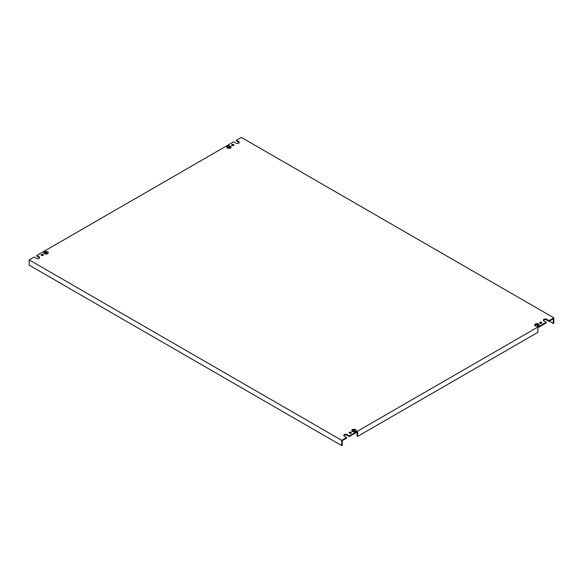 <?xml version="1.0" encoding="UTF-8"?>
<svg xmlns="http://www.w3.org/2000/svg" width="583" height="583" viewBox="0 0 583 583"><rect width="100%" height="100%" fill="white"/><g stroke="black" fill="none" stroke-linecap="round" stroke-linejoin="round"><path stroke-width="0.87" d="M227.392 148.067A2.259 1.304 180 0 1 226.736 147.149A2.259 1.304 180 0 1 228.128 145.939A2.259 1.304 180 0 1 230.591 146.224A2.223 1.283 180 0 1 231.218 147.149A2.223 1.283 180 0 1 229.848 148.33A2.223 1.283 180 0 1 227.421 148.053A2.223 1.283 180 0 1 226.765 147.149A2.223 1.283 180 0 1 228.142 145.961A2.223 1.283 180 0 1 230.569 146.238A2.259 1.304 180 0 1 231.254 147.149A2.259 1.304 180 0 1 229.855 148.352A2.259 1.304 180 0 1 227.392 148.067M352.409 431.507A2.259 1.304 180 0 1 351.746 430.589A2.259 1.304 180 0 1 353.145 429.38A2.259 1.304 180 0 1 355.608 429.664A2.223 1.283 180 0 1 356.235 430.589A2.223 1.283 180 0 1 354.858 431.77A2.223 1.283 180 0 1 352.431 431.493A2.223 1.283 180 0 1 351.782 430.589A2.223 1.283 180 0 1 353.152 429.401A2.223 1.283 180 0 1 355.579 429.678A2.259 1.304 180 0 1 356.264 430.589A2.259 1.304 180 0 1 354.872 431.792A2.259 1.304 180 0 1 352.409 431.507M47.631 251.856A2.259 1.304 0 0 0 45.168 251.572A2.259 1.304 0 0 0 43.776 252.774A2.259 1.304 0 0 0 44.432 253.7A2.259 1.304 0 0 0 46.895 253.984A2.259 1.304 0 0 0 48.287 252.774A2.259 1.304 0 0 0 47.631 251.856A2.223 1.283 0 0 0 45.182 251.586A2.223 1.283 0 0 0 43.805 252.774A2.223 1.283 0 0 0 44.461 253.685A2.223 1.283 0 0 0 46.88 253.962A2.223 1.283 0 0 0 48.258 252.774A2.223 1.283 0 0 0 47.609 251.871M538.568 324.031A2.259 1.304 0 0 0 536.105 323.747A2.259 1.304 0 0 0 534.713 324.957A2.259 1.304 0 0 0 535.369 325.875A2.223 1.283 0 0 0 537.817 326.145A2.223 1.283 0 0 0 539.195 324.957A2.223 1.283 0 0 0 538.539 324.046A2.223 1.283 0 0 0 536.12 323.769A2.223 1.283 0 0 0 534.742 324.957A2.223 1.283 0 0 0 535.391 325.861A2.259 1.304 0 0 0 537.832 326.159A2.259 1.304 0 0 0 539.224 324.957A2.259 1.304 0 0 0 538.568 324.031M541.505 322.333A1.1 0.634 0 0 0 540.31 322.195A1.1 0.634 0 0 0 539.632 322.778A1.1 0.634 0 0 0 539.96 323.23A1.1 0.634 0 0 0 541.155 323.368A1.1 0.634 0 0 0 541.833 322.778A1.1 0.634 0 0 0 541.505 322.333M541.673 323.113A1.1 0.634 0 0 0 541.505 322.989A1.1 0.634 0 0 0 539.792 323.113M233.535 144.526A1.1 0.634 0 0 0 232.34 144.387A1.1 0.634 0 0 0 231.662 144.97A1.1 0.634 0 0 0 231.983 145.422A1.1 0.634 0 0 0 233.178 145.561A1.1 0.634 0 0 0 233.856 144.97A1.1 0.634 0 0 0 233.535 144.526M233.696 145.305A1.1 0.634 0 0 0 233.535 145.182A1.1 0.634 0 0 0 231.823 145.305M351.017 432.309A1.1 0.634 0 0 0 349.822 432.171A1.1 0.634 0 0 0 349.144 432.761A1.1 0.634 0 0 0 349.465 433.205A1.1 0.634 0 0 0 350.66 433.344A1.1 0.634 0 0 0 351.338 432.761A1.1 0.634 0 0 0 351.017 432.309M351.177 433.089A1.1 0.634 0 0 0 351.017 432.972A1.1 0.634 0 0 0 349.304 433.089M43.04 254.501A1.1 0.634 0 0 0 41.845 254.363A1.1 0.634 0 0 0 41.167 254.953A1.1 0.634 0 0 0 41.495 255.398A1.1 0.634 0 0 0 42.69 255.536A1.1 0.634 0 0 0 43.368 254.953A1.1 0.634 0 0 0 43.04 254.501M43.208 255.281A1.1 0.634 0 0 0 43.04 255.165A1.1 0.634 0 0 0 41.327 255.281M341.689 440.333L346.594 437.498L344.313 436.186A1.938 1.115 0 0 1 343.744 435.392A1.938 1.115 0 0 1 344.939 434.357A1.938 1.115 0 0 1 347.053 434.605L349.334 435.916L546.205 322.253L543.924 320.934A1.938 1.115 0 0 1 543.356 320.147A1.938 1.115 0 0 1 544.551 319.112A1.938 1.115 0 0 1 546.665 319.36L548.946 320.672L553.85 317.844L241.311 137.399L236.406 140.233L238.687 141.545A1.938 1.115 0 0 1 239.256 142.339A1.938 1.115 0 0 1 238.061 143.374A1.938 1.115 0 0 1 235.947 143.126L233.666 141.815L36.795 255.478L39.076 256.797A1.938 1.115 0 0 1 39.644 257.584A1.938 1.115 0 0 1 38.449 258.619A1.938 1.115 0 0 1 36.335 258.378L34.054 257.059L29.15 259.887L341.689 440.333L341.689 445.601L29.15 265.156L29.15 259.887M227.501 146.676L228.208 146.297L227.501 146.676M230.336 147.907L228.995 147.156L227.844 147.798L230.125 146.479L229.017 147.149L230.336 147.907M227.61 147.273L229.206 146.348L227.632 147.288M341.689 445.601L342.257 445.274L342.257 440.661L346.594 438.161L346.594 437.498M39.557 257.912A1.938 1.115 0 0 0 39.076 257.453L36.795 256.134L36.795 255.478M239.168 142.667A1.938 1.115 0 0 0 238.687 142.208L236.406 140.889L236.406 140.233M543.443 320.475A1.938 1.115 0 0 1 546.665 320.016L548.946 321.335L553.282 318.828L553.282 323.441L549.288 321.138M343.832 435.72A1.938 1.115 0 0 1 347.053 435.261L349.334 436.58L357.656 431.77L357.656 436.383L537.883 332.332L537.883 327.719L546.205 322.916L546.205 322.253M352.511 430.116L353.218 429.737L352.511 430.116M355.353 431.347L354.005 430.597L352.853 431.238L355.134 429.919L354.034 430.589L355.353 431.347M352.628 430.713L354.224 429.788L352.649 430.72M46.057 252.774L47.376 253.539L46.035 252.789L44.876 253.43L47.187 252.126L46.057 252.803M44.651 252.905L46.268 251.994L44.651 252.905M44.534 252.308L45.248 251.929L44.534 252.308M536.994 324.957L538.313 325.715L536.965 324.964L538.124 324.301L536.994 324.979M535.588 325.081L537.205 324.17L535.609 325.095M535.471 324.483L536.178 324.104L535.471 324.483M349.334 436.58L349.334 435.916M553.282 323.441L553.85 323.113L553.85 317.844M548.946 321.335L548.946 320.672M357.656 436.383L357.087 436.055L357.087 432.098M238.687 142.208L238.687 141.545M39.076 257.453L39.076 256.797M347.053 435.261L347.053 434.605M546.665 320.016L546.665 319.36"/></g></svg>
